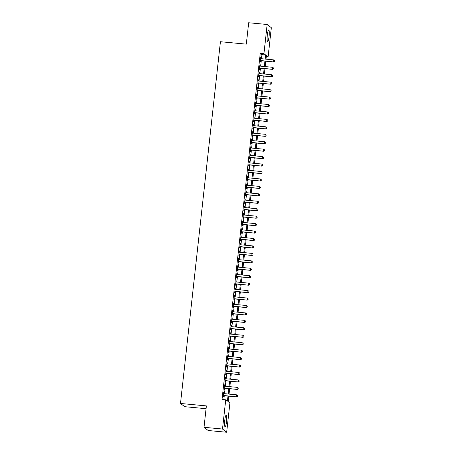 <?xml version="1.0" encoding="UTF-8"?>
<svg xmlns="http://www.w3.org/2000/svg" width="455" height="455" viewBox="0 0 455 455"><rect width="100%" height="100%" fill="white"/><g stroke="black" fill="none" stroke-linecap="round" stroke-linejoin="round"><path stroke-width="0.68" d="M224.776 420.289A5.869 0.944 -84.6 0 1 226.203 415.119A5.869 0.944 -84.6 0 1 226.533 421.643A5.869 0.944 -84.6 0 1 225.106 426.813A5.869 0.944 -84.6 0 1 224.776 420.289M267.301 35.092A5.869 0.944 -84.6 0 1 268.729 29.928A5.869 0.944 -84.6 0 1 269.059 36.451A5.869 0.944 -84.6 0 1 267.631 41.615A5.869 0.944 -84.6 0 1 267.301 35.092M206.064 408.692L184.662 406.685L180.493 403.466L220.425 41.718L246.314 44.152L248.675 22.75L267.165 24.485L271.334 27.704L268.109 56.915L266.42 55.612L266.027 59.15M266.294 56.744L268.109 56.915M228.819 396.151L228.205 401.731L229.894 403.033L226.67 432.25L222.501 429.037L225.725 399.82L227.42 401.122L227.978 396.072M222.501 429.037L204.011 427.296L208.18 430.515L226.67 432.25M223.866 393.615L223.706 392.284L223.217 396.754L223.496 396.97L223.644 395.668M224.69 386.176L224.531 384.845L224.036 389.309L224.321 389.525L224.463 388.223M225.509 378.731L225.35 377.4L224.861 381.864L225.14 382.081L225.288 380.778M226.334 371.286L226.175 369.955L225.68 374.425L225.964 374.641L226.107 373.339M227.153 363.846L226.994 362.516L226.505 366.98L226.783 367.196L226.931 365.894M227.978 356.401L227.819 355.071L227.324 359.535L227.608 359.751L227.75 358.449M228.797 348.957L228.637 347.626L228.148 352.09L228.427 352.312L228.575 351.004M229.621 341.512L229.462 340.181L228.967 344.651L229.252 344.867L229.394 343.565M230.44 334.072L230.281 332.741L229.792 337.206L230.071 337.422L230.213 336.12M231.265 326.627L231.106 325.297L230.611 329.761L230.895 329.977L231.038 328.675M232.084 319.183L231.925 317.852L231.436 322.316L231.714 322.538L231.857 321.236M232.909 311.738L232.75 310.407L232.255 314.877L232.539 315.093L232.681 313.791M233.728 304.298L233.569 302.967L233.079 307.432L233.358 307.648L233.5 306.346M234.552 296.853L234.393 295.522L233.898 299.987L234.183 300.203L234.325 298.901M235.371 289.408L235.212 288.078L234.723 292.548L235.002 292.764L235.144 291.462M236.196 281.969L236.037 280.638L235.542 285.103L235.826 285.319L235.969 284.017M237.015 274.524L236.856 273.193L236.367 277.658L236.645 277.874L236.788 276.572M237.84 267.079L237.681 265.748L237.186 270.213L237.47 270.435L237.612 269.127M238.659 259.634L238.5 258.303L238.011 262.774L238.289 262.99L238.431 261.688M239.484 252.195L239.324 250.864L238.829 255.329L239.114 255.545L239.256 254.243M240.303 244.75L240.143 243.419L239.648 247.884L239.933 248.1L240.075 246.798M241.127 237.305L240.968 235.974L240.473 240.439L240.758 240.661L240.9 239.358M241.946 229.86L241.787 228.529L241.292 233L241.577 233.216L241.719 231.913M242.771 222.421L242.612 221.09L242.117 225.555L242.396 225.771L242.543 224.469M243.59 214.976L243.431 213.645L242.936 218.11L243.22 218.326L243.362 217.024M244.415 207.531L244.255 206.2L243.761 210.671L244.039 210.887L244.187 209.584M245.234 200.092L245.074 198.761L244.58 203.226L244.864 203.442L245.006 202.139M246.053 192.647L245.899 191.316L245.404 195.781L245.683 195.997L245.831 194.694M246.877 185.202L246.718 183.871L246.223 188.336L246.508 188.558L246.65 187.25M247.696 177.757L247.543 176.426L247.048 180.897L247.327 181.113L247.475 179.81M248.521 170.318L248.362 168.987L247.867 173.452L248.151 173.668L248.293 172.365M249.34 162.873L249.186 161.542L248.692 166.007L248.97 166.223L249.118 164.92M250.165 155.428L250.005 154.097L249.511 158.562L249.795 158.784L249.937 157.481M250.984 147.983L250.824 146.652L250.335 151.123L250.614 151.339L250.762 150.036M251.808 140.544L251.649 139.213L251.154 143.678L251.439 143.894L251.581 142.591M252.627 133.099L252.468 131.768L251.979 136.233L252.258 136.449L252.406 135.146M253.452 125.654L253.293 124.323L252.798 128.793L253.082 129.01L253.225 127.707M254.271 118.215L254.112 116.884L253.623 121.349L253.901 121.565L254.049 120.262M255.096 110.77L254.936 109.439L254.442 113.904L254.726 114.12L254.868 112.817M255.915 103.325L255.755 101.994L255.266 106.459L255.545 106.68L255.693 105.372M256.739 95.88L256.58 94.549L256.085 99.019L256.37 99.235L256.512 97.933M257.558 88.441L257.399 87.11L256.91 91.574L257.189 91.791L257.331 90.488M258.383 80.996L258.224 79.665L257.729 84.129L258.013 84.346L258.156 83.043M259.202 73.551L259.043 72.22L258.554 76.685L258.832 76.906L258.975 75.604M260.027 66.106L259.868 64.775L259.373 69.245L259.657 69.461L259.799 68.159M261.483 58.723L261.932 54.657L260.243 53.354L222.029 399.473L225.725 399.82M223.843 399.644L224.275 395.725M224.503 393.677L225.1 388.286M225.327 386.232L225.919 380.841M226.146 378.793L226.744 373.396M226.971 371.348L227.563 365.951M227.79 363.903L228.387 358.512M228.615 356.458L229.206 351.067M229.434 349.019L230.031 343.622M230.258 341.574L230.85 336.182M231.077 334.129L231.675 328.738M231.896 326.684L232.494 321.293M232.721 319.245L233.318 313.848M233.54 311.8L234.137 306.408M234.365 304.355L234.962 298.963M235.184 296.916L235.781 291.518M236.008 289.471L236.606 284.074M236.827 282.026L237.425 276.634M237.652 274.581L238.249 269.189M238.471 267.142L239.068 261.744M239.296 259.697L239.893 254.305M240.115 252.252L240.712 246.86M240.94 244.807L241.537 239.415M241.759 237.368L242.356 231.97M242.583 229.923L243.175 224.531M243.402 222.478L243.999 217.086M244.227 215.039L244.818 209.641M245.046 207.594L245.643 202.196M245.871 200.149L246.462 194.757M246.69 192.704L247.287 187.312M247.514 185.265L248.106 179.867M248.333 177.82L248.93 172.428M249.158 170.375L249.749 164.983M249.977 162.93L250.574 157.538M250.802 155.491L251.393 150.093M251.621 148.046L252.218 142.654M252.445 140.601L253.037 135.209M253.264 133.161L253.862 127.764M254.089 125.716L254.681 120.319M254.908 118.272L255.505 112.88M255.733 110.827L256.324 105.435M256.552 103.387L257.149 97.99M257.376 95.942L257.968 90.551M258.195 88.497L258.793 83.106M259.014 81.053L259.612 75.661M259.839 73.613L260.436 68.216M260.658 66.168L261.255 60.777M260.846 58.667L260.687 57.336L260.197 61.8L260.476 62.017L260.618 60.714M204.011 427.296L206.377 405.9L180.493 403.466M260.243 53.354L263.94 53.701L267.165 24.485M265.18 59.07L265.629 55.004L263.94 53.701M228.2 394.024L228.797 388.633M229.024 386.579L229.616 381.188M229.843 379.14L230.44 373.743M230.668 371.695L231.259 366.303M231.487 364.25L232.084 358.858M232.312 356.805L232.903 351.414M233.131 349.366L233.728 343.969M233.955 341.921L234.547 336.529M234.774 334.476L235.371 329.084M235.599 327.031L236.19 321.639M236.418 319.592L237.015 314.195M237.243 312.147L237.834 306.755M238.062 304.702L238.659 299.31M238.886 297.263L239.478 291.865M239.705 289.818L240.303 284.426M240.53 282.373L241.122 276.981M241.349 274.928L241.946 269.536M242.174 267.489L242.765 262.091M242.993 260.044L243.59 254.652M243.817 252.599L244.409 247.207M244.636 245.154L245.234 239.762M245.455 237.715L246.053 232.317M246.28 230.27L246.877 224.878M247.099 222.825L247.696 217.433M247.924 215.386L248.521 209.988M248.743 207.941L249.34 202.549M249.567 200.496L250.165 195.104M250.386 193.051L250.984 187.659M251.211 185.612L251.808 180.214M252.03 178.167L252.627 172.775M252.855 170.722L253.452 165.33M253.674 163.277L254.271 157.885M254.499 155.838L255.096 150.44M255.318 148.393L255.915 143.001M256.142 140.948L256.734 135.556M256.961 133.508L257.558 128.111M257.786 126.063L258.377 120.672M258.605 118.618L259.202 113.227M259.43 111.174L260.021 105.782M260.249 103.734L260.846 98.337M261.073 96.289L261.665 90.898M261.892 88.844L262.489 83.453M262.717 81.4L263.308 76.008M263.536 73.96L264.133 68.563M264.361 66.515L264.952 61.124M265.8 61.203L265.208 66.595M264.981 68.642L264.383 74.04M264.156 76.087L263.564 81.479M263.337 83.532L262.74 88.924M262.512 90.977L261.921 96.369M261.693 98.416L261.096 103.814M260.869 105.861L260.277 111.253M260.05 113.306L259.452 118.698M259.225 120.751L258.633 126.143M258.406 128.191L257.809 133.588M257.581 135.635L256.99 141.027M256.762 143.08L256.165 148.472M255.938 150.52L255.346 155.917M255.118 157.965L254.521 163.356M254.299 165.41L253.702 170.801M253.475 172.855L252.878 178.246M252.656 180.294L252.059 185.691M251.831 187.739L251.234 193.13M251.012 195.184L250.415 200.575M250.187 202.629L249.59 208.02M249.368 210.068L248.771 215.465M248.544 217.513L247.947 222.905M247.725 224.958L247.128 230.349M246.9 232.397L246.303 237.794M246.081 239.842L245.484 245.234M245.256 247.287L244.659 252.679M244.437 254.732L243.84 260.123M243.613 262.171L243.021 267.568M242.794 269.616L242.196 275.008M241.969 277.061L241.377 282.453M241.15 284.506L240.553 289.898M240.325 291.945L239.734 297.342M239.506 299.39L238.909 304.782M238.682 306.835L238.09 312.227M237.863 314.274L237.265 319.672M237.038 321.719L236.446 327.111M236.219 329.164L235.622 334.556M235.394 336.609L234.803 342.001M234.575 344.048L233.978 349.446M233.751 351.493L233.159 356.885M232.932 358.938L232.334 364.33M232.107 366.383L231.515 371.775M231.288 373.822L230.691 379.22M230.463 381.267L229.872 386.659M229.644 388.712L229.047 394.104M261.932 54.657L265.629 55.004M260.669 57.523L260.971 57.552M259.845 64.968L260.146 64.997M259.026 72.408L259.327 72.436M258.201 79.853L258.503 79.881M257.382 87.297L257.684 87.326M256.557 94.742L256.859 94.771M255.738 102.182L256.04 102.21M254.914 109.627L255.215 109.655M254.095 117.072L254.396 117.1M253.27 124.511L253.571 124.539M252.451 131.956L252.752 131.984M251.626 139.401L251.928 139.429M250.807 146.846L251.109 146.874M249.983 154.285L250.29 154.313M249.164 161.73L249.465 161.758M248.339 169.175L248.646 169.203M247.52 176.62L247.821 176.648M246.695 184.059L247.002 184.087M245.876 191.504L246.178 191.532M245.052 198.949L245.359 198.977M244.233 206.388L244.534 206.416M243.408 213.833L243.715 213.861M242.589 221.278L242.89 221.306M241.764 228.723L242.071 228.751M240.945 236.162L241.247 236.19M240.126 243.607L240.428 243.635M239.302 251.052L239.603 251.08M238.483 258.497L238.784 258.525M237.658 265.936L237.959 265.965M236.839 273.381L237.14 273.409M236.014 280.826L236.316 280.854M235.195 288.265L235.497 288.294M234.37 295.71L234.672 295.739M233.551 303.155L233.853 303.184M232.727 310.6L233.028 310.628M231.908 318.039L232.209 318.068M231.083 325.484L231.385 325.513M230.264 332.929L230.566 332.958M229.439 340.374L229.741 340.403M228.62 347.813L228.922 347.842M227.796 355.258L228.097 355.287M226.977 362.703L227.278 362.732M226.152 370.142L226.454 370.171M225.333 377.587L225.635 377.616M224.508 385.032L224.81 385.061M223.689 392.477L223.991 392.506M260.317 60.686L273.489 61.925L260.34 60.498M274.314 61.306L274.399 60.56L274.314 61.306L273.205 61.704L273.415 59.844L260.544 58.638M273.489 61.925L274.428 61.391M274.399 60.56L273.415 59.844M259.498 68.131L272.67 69.365L259.515 67.943M273.495 68.745L273.574 68L273.495 68.745L272.386 69.149L272.59 67.289L259.725 66.077M272.67 69.365L273.609 68.836M273.574 68L272.59 67.289M258.673 75.575L271.845 76.81L258.696 75.382M272.67 76.19L272.755 75.445L272.67 76.19L271.567 76.594L271.772 74.734L258.901 73.522M271.845 76.81L272.784 76.275M272.755 75.445L271.772 74.734M257.854 83.015L271.026 84.255L257.871 82.827M271.851 83.635L271.931 82.89L271.851 83.635L270.742 84.038L270.947 82.173L258.082 80.967M271.026 84.255L271.965 83.72M271.931 82.89L270.947 82.173M257.029 90.46L270.202 91.7L257.052 90.272M271.026 91.08L271.112 90.335L271.026 91.08L269.923 91.478L270.128 89.618L257.257 88.412M270.202 91.7L271.14 91.165M271.112 90.335L270.128 89.618M256.211 97.905L269.383 99.139L256.228 97.717M270.207 98.519L270.287 97.774L270.207 98.519L269.098 98.923L269.303 97.063L256.438 95.851M269.383 99.139L270.321 98.61M270.287 97.774L269.303 97.063M255.386 105.344L268.558 106.584L255.409 105.156M269.383 105.964L269.468 105.219L269.383 105.964L268.279 106.368L268.484 104.508L255.613 103.296M268.558 106.584L269.496 106.049M269.468 105.219L268.484 104.508M254.567 112.789L267.739 114.029L254.584 112.601M268.564 113.409L268.643 112.664L268.564 113.409L267.455 113.813L267.659 111.947L254.794 110.741M267.739 114.029L268.677 113.494M268.643 112.664L267.659 111.947M253.742 120.234L266.914 121.468L253.765 120.046M267.739 120.848L267.824 120.109L267.739 120.848L266.636 121.252L266.84 119.392L253.97 118.186M266.914 121.468L267.853 120.939M267.824 120.109L266.84 119.392M252.923 127.679L266.095 128.913L252.946 127.485M266.92 128.293L267 127.548L266.92 128.293L265.811 128.697L266.016 126.837L253.151 125.625M266.095 128.913L267.034 128.378M267 127.548L266.016 126.837M252.098 135.118L265.271 136.358L252.121 134.93M266.095 135.738L266.181 134.993L266.095 135.738L264.992 136.142L265.197 134.282L252.326 133.07M265.271 136.358L266.209 135.823M266.181 134.993L265.197 134.282M251.279 142.563L264.452 143.803L251.302 142.375M265.276 143.183L265.356 142.438L265.276 143.183L264.167 143.581L264.372 141.721L251.507 140.515M264.452 143.803L265.39 143.268M265.356 142.438L264.372 141.721M250.455 150.008L263.627 151.242L250.477 149.82M264.452 150.622L264.537 149.877L264.452 150.622L263.348 151.026L263.553 149.166L250.682 147.955M263.627 151.242L264.565 150.713M264.537 149.877L263.553 149.166M249.636 157.453L262.808 158.687L249.658 157.259M263.633 158.067L263.712 157.322L263.633 158.067L262.524 158.471L262.728 156.611L249.863 155.4M262.808 158.687L263.746 158.152M263.712 157.322L262.728 156.611M248.811 164.892L261.983 166.132L248.834 164.704M262.808 165.512L262.893 164.767L262.808 165.512L261.705 165.916L261.909 164.05L249.039 162.844M261.983 166.132L262.922 165.597M262.893 164.767L261.909 164.05M247.992 172.337L261.164 173.577L248.015 172.149M261.989 172.957L262.069 172.212L261.989 172.957L260.88 173.355L261.085 171.495L248.22 170.289M261.164 173.577L262.103 173.042M262.069 172.212L261.085 171.495M247.167 179.782L260.34 181.016L247.19 179.594M261.164 180.396L261.25 179.651L261.164 180.396L260.061 180.8L260.266 178.94L247.395 177.729M260.34 181.016L261.278 180.487M261.25 179.651L260.266 178.94M246.348 187.221L259.521 188.461L246.371 187.033M260.345 187.841L260.425 187.096L260.345 187.841L259.236 188.245L259.441 186.385L246.576 185.174M259.521 188.461L260.459 187.926M260.425 187.096L259.441 186.385M245.524 194.666L258.696 195.906L245.546 194.478M259.521 195.286L259.606 194.541L259.521 195.286L258.417 195.69L258.622 193.824L245.751 192.619M258.696 195.906L259.634 195.371M259.606 194.541L258.622 193.824M244.705 202.111L257.877 203.345L244.727 201.923M258.702 202.725L258.781 201.986L258.702 202.725L257.593 203.129L257.797 201.269L244.932 200.063M257.877 203.345L258.815 202.816M258.781 201.986L257.797 201.269M243.886 209.556L257.052 210.79L243.903 209.363M257.883 210.17L257.962 209.425L257.883 210.17L256.774 210.574L256.978 208.714L244.107 207.503M257.052 210.79L257.991 210.255M257.962 209.425L256.978 208.714M243.061 216.995L256.233 218.235L243.084 216.807M257.058 217.615L257.138 216.87L257.058 217.615L255.949 218.019L256.154 216.159L243.288 214.948M256.233 218.235L257.172 217.7M257.138 216.87L256.154 216.159M242.242 224.44L255.409 225.68L242.259 224.252M256.239 225.06L256.319 224.315L256.239 225.06L255.13 225.458L255.335 223.598L242.464 222.393M255.409 225.68L256.347 225.145M256.319 224.315L255.335 223.598M241.417 231.885L254.59 233.119L241.44 231.697M255.414 232.499L255.5 231.754L255.414 232.499L254.305 232.903L254.51 231.043L241.645 229.832M254.59 233.119L255.528 232.59M255.5 231.754L254.51 231.043M240.598 239.33L253.765 240.564L240.615 239.137M254.595 239.944L254.675 239.199L254.595 239.944L253.486 240.348L253.691 238.488L240.82 237.277M253.765 240.564L254.703 240.03M254.675 239.199L253.691 238.488M239.774 246.769L252.946 248.009L239.796 246.582M253.771 247.389L253.856 246.644L253.771 247.389L252.661 247.793L252.866 245.927L240.001 244.722M252.946 248.009L253.884 247.475M253.856 246.644L252.866 245.927M238.955 254.214L252.121 255.454L238.972 254.026M252.952 254.834L253.031 254.089L252.952 254.834L251.843 255.232L252.047 253.372L239.176 252.167M252.121 255.454L253.06 254.919M253.031 254.089L252.047 253.372M238.13 261.659L251.302 262.893L238.153 261.471M252.127 262.273L252.212 261.528L252.127 262.273L251.018 262.677L251.228 260.817L238.357 259.606M251.302 262.893L252.241 262.364M252.212 261.528L251.228 260.817M237.311 269.104L250.477 270.338L237.328 268.911M251.308 269.718L251.387 268.973L251.308 269.718L250.199 270.122L250.404 268.262L237.533 267.051M250.477 270.338L251.416 269.804M251.387 268.973L250.404 268.262M236.486 276.543L249.658 277.783L236.509 276.356M250.483 277.163L250.569 276.418L250.483 277.163L249.374 277.567L249.585 275.702L236.714 274.496M249.658 277.783L250.597 277.249M250.569 276.418L249.585 275.702M235.667 283.988L248.834 285.222L235.684 283.801M249.664 284.602L249.744 283.863L249.664 284.602L248.555 285.006L248.76 283.146L235.889 281.941M248.834 285.222L249.772 284.693M249.744 283.863L248.76 283.146M234.843 291.433L248.015 292.667L234.865 291.24M248.839 292.047L248.925 291.302L248.839 292.047L247.73 292.451L247.941 290.591L235.07 289.38M248.015 292.667L248.953 292.133M248.925 291.302L247.941 290.591M234.024 298.872L247.196 300.112L234.041 298.685M248.02 299.492L248.1 298.747L248.02 299.492L246.911 299.896L247.116 298.036L234.245 296.825M247.196 300.112L248.134 299.578M248.1 298.747L247.116 298.036M233.199 306.317L246.371 307.557L233.222 306.13M247.196 306.937L247.281 306.192L247.196 306.937L246.087 307.335L246.297 305.476L233.426 304.27M246.371 307.557L247.31 307.023M247.281 306.192L246.297 305.476M232.38 313.762L245.552 314.997L232.397 313.575M246.377 314.377L246.456 313.632L246.377 314.377L245.268 314.78L245.472 312.921L232.607 311.709M245.552 314.997L246.491 314.468M246.456 313.632L245.472 312.921M231.555 321.207L244.727 322.441L231.578 321.014M245.552 321.822L245.637 321.076L245.552 321.822L244.449 322.225L244.654 320.365L231.783 319.154M244.727 322.441L245.666 321.907M245.637 321.076L244.654 320.365M230.736 328.647L243.908 329.886L230.753 328.459M244.733 329.266L244.813 328.521L244.733 329.266L243.624 329.67L243.829 327.805L230.964 326.599M243.908 329.886L244.847 329.352M244.813 328.521L243.829 327.805M229.911 336.091L243.084 337.331L229.934 335.904M243.908 336.711L243.994 335.966L243.908 336.711L242.805 337.11L243.01 335.25L230.139 334.044M243.084 337.331L244.022 336.797M243.994 335.966L243.01 335.25M229.093 343.536L242.265 344.771L229.11 343.349M243.089 344.151L243.169 343.406L243.089 344.151L241.98 344.554L242.185 342.695L229.32 341.483M242.265 344.771L243.203 344.242M243.169 343.406L242.185 342.695M228.268 350.981L241.44 352.215L228.291 350.788M242.265 351.596L242.35 350.851L242.265 351.596L241.161 351.999L241.366 350.14L228.495 348.928M241.44 352.215L242.379 351.681M242.35 350.851L241.366 350.14M227.449 358.421L240.621 359.66L227.466 358.233M241.446 359.04L241.525 358.295L241.446 359.04L240.337 359.444L240.541 357.579L227.676 356.373M240.621 359.66L241.56 359.126M241.525 358.295L240.541 357.579M226.624 365.865L239.796 367.1L226.647 365.678M240.621 366.48L240.706 365.74L240.621 366.48L239.518 366.884L239.722 365.024L226.852 363.818M239.796 367.1L240.735 366.571M240.706 365.74L239.722 365.024M225.805 373.31L238.977 374.545L225.828 373.117M239.802 373.925L239.882 373.18L239.802 373.925L238.693 374.328L238.898 372.469L226.033 371.257M238.977 374.545L239.916 374.01M239.882 373.18L238.898 372.469M224.98 380.75L238.153 381.99L225.003 380.562M238.977 381.37L239.063 380.625L238.977 381.37L237.874 381.773L238.079 379.914L225.208 378.702M238.153 381.99L239.091 381.455M239.063 380.625L238.079 379.914M224.161 388.195L237.334 389.435L224.184 388.007M238.158 388.815L238.238 388.07L238.158 388.815L237.049 389.213L237.254 387.353L224.389 386.147M237.334 389.435L238.272 388.9M238.238 388.07L237.254 387.353M223.337 395.64L236.509 396.874L223.359 395.452M237.334 396.254L237.419 395.509L237.334 396.254L236.23 396.658L236.435 394.798L223.564 393.586M236.509 396.874L237.447 396.345M237.419 395.509L236.435 394.798"/></g></svg>
